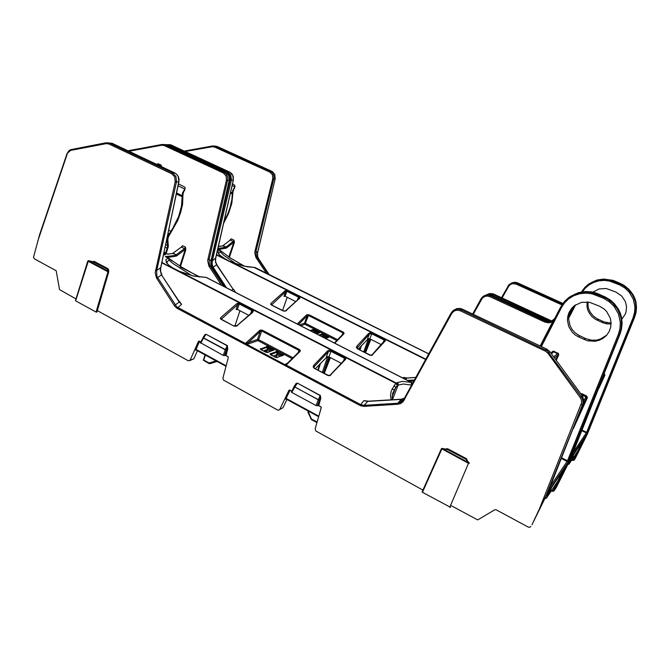 <?xml version="1.0" encoding="UTF-8"?>
<svg xmlns="http://www.w3.org/2000/svg" width="670" height="670" viewBox="0 0 670 670"><rect width="100%" height="100%" fill="white"/><g stroke="black" fill="none" stroke-linecap="round" stroke-linejoin="round"><path stroke-width="1" d="M230.438 193.01L232.272 193.873L232.716 190.431L234.458 187.374L233.101 191.386L231.803 203.27L228.554 213.462L223.529 223.495M232.272 193.873L231.87 199.4L230.078 207.432L227.867 213.621L223.947 221.628M234.458 187.374L234.827 186.871L232.122 185.607M234.483 188.37L234.969 186.578M232.507 183.89L234.726 185.221L234.827 186.871M220.355 279.993L211.913 266.945L211.058 261.602L230.246 179.979L233.26 180.222L215.464 258.695L215.464 262.146L216.787 264.843M231.519 290.353L233.135 289.247M233.085 289.197L232.683 288.736M406.916 377.964L405.618 379.404M593.963 291.333L592.958 292.195M592.414 292.731L591.551 293.686M591.267 293.636L592.23 292.69M592.841 292.17L599.173 288.946L606.275 288.519L616.107 292.112L621.752 296.023L625.378 301.584L626.534 306.533L626.006 311.944L625.035 314.565L621.827 319.096M266.342 273.117L255.856 257.372L254.793 252.548L255.027 251.066L256.057 251.242L273.779 178.923L275.161 178.815L257.548 252.783L257.481 255.965L258.62 258.838L256.317 255.731L256.057 251.242L257.623 252.732L275.194 178.806M218.856 254.181L219.065 252.841L220.422 251.744L219.727 249.944L220.48 250.84L220.38 251.903L223.989 255.429L236.108 263.787M556.318 487.425L555.263 489.05M230.246 179.979L230.195 176.679L229.173 174.535L227.13 172.835L227.817 172.048L169.125 144.896L166.177 144.62M555.464 488.74L569.123 461.27L587.54 433.716L575.404 458.246L574.006 460.173L572.222 460.248L573.227 460.416M601.953 379.061L602.791 376.992M492.324 295.571L492.902 294.674L490.658 294.038L486.169 294.976M212.415 267.833L213.202 267.347L212.114 264.215L212.239 261.208L231.41 179.979L230.832 175.146L227.817 172.048L229.835 172.156M211.251 260.529L212.348 260.714L215.715 258.143L233.344 180.213M603.837 374.388L604.156 375.183L603.419 376.599M314.163 332.395L316.784 333.727L314.088 332.588M325.695 338.283L322.923 337.102M573.294 306.6L573.679 306.877L572.624 308.895L572.247 308.627L573.285 306.625M574.165 305.88L573.679 306.877M228.847 257.037L233.83 242.197L233.997 240.161L233.152 241.476L233.721 242.381L226.544 247.992L226.041 247.121L222.876 245.915L218.604 246.476M311.148 331.081L313.644 330.168L313.744 332.178L314.833 331.533L317.781 333.032L319.004 332.822M320.017 335.62L322.471 334.673L322.572 336.692L323.66 336.038L326.633 337.554L327.865 337.353M428.817 353.886L253.989 267.405M220.045 250.161L217.75 248.964M229.902 240.304L230.832 239.131L230.019 240.245M508.136 285.881L511.378 283.033L513.823 282.581L516.118 282.991L516.62 283.201L516.093 284.063L562.75 305.277M578.034 334.916L578.738 335.327M604.214 373.441L604.935 375.125L598.997 388.089M572.884 453.012L586.635 432.359L587.113 433.733L586.409 432.971L586.677 432.385M571.024 457.644L587.113 433.733L634.038 317.99L633.058 317.773L634.582 312.413L634.934 306.835L633.351 299.239L629.247 292.212L624.817 287.974L619.675 284.943L620.135 284.08L623.519 285.822L628.175 289.482L632.061 294.298L634.038 298.083L635.378 302.262L635.997 307.53L635.612 312.463L634.038 317.99L634.574 317.371L587.54 433.716M581.418 291.953L584.843 287.405L588.687 284.113L594.332 281.14L598.997 279.851L604.106 279.415L609.114 279.926L620.177 284.038L620.696 283.611L624.39 285.613L629.231 289.591L632.991 294.532L634.783 298.234L635.956 302.145L636.5 307.806L635.972 312.689L634.565 317.379M619.675 284.943L609.516 281.031L604.39 280.395L599.081 280.797L593.938 282.288L589.307 284.767L585.438 288.025L582.481 291.785M342.027 335.142L342.923 332.881L343.174 333.844M299.247 324.992L304.523 323.175L307.153 315.939L308.937 314.724L306.667 314.85L297.204 323.945M300.721 325.746L304.951 324.272L304.523 323.175L305.336 323.3L337.571 339.707M216.477 254.575L225.028 258.788L224.174 258.813L218.688 253.98L217.809 251.468L219.484 249.902L217.733 249.031M219.936 255.312L224.953 258.737M217.767 248.88L218.881 249.382L226.016 248.185L225.606 247.272L217.859 248.47M428.792 353.936L254.86 267.489L244.098 266.191L231.217 261.945L425.902 359.221M313.175 329.397L314.8 330.812L315.428 329.942L313.501 329.364L310.076 330.536M322.471 334.673L321.994 333.903L323.627 335.318L324.255 334.439L322.086 333.878L318.945 335.075M218.839 249.5L219.216 249.692M222.331 245.923L223.252 245.739L225.974 247.088L233.152 241.476L230.522 240.187L231.393 238.889L233.997 240.161L234.416 242.331L229.375 257.38M233.721 242.381L234.366 242.481M256.099 257.774L257.096 257.28L268.327 274.097M272.757 178.706L272.422 174.803L269.859 172.123L270.471 171.394L272.816 173.396L273.829 175.766L273.913 178.337L273.796 178.923L272.757 178.706L255.027 251.066M214.651 147.023L212.29 146.722L212.373 146.094L215.12 146.261L270.471 171.394L272.33 171.587L274.75 174.359L275.161 178.815L274.817 174.393L271.844 171.319L216.871 146.378L215.179 146.345L214.651 147.023L269.859 172.123M297.237 300.403L298.477 297.128L299.122 297.957L298.837 298.937M381.305 344.623L369.807 338.836L368.316 338.643L358.341 348.995M367.445 339.095L369.254 334.389L370.619 333.618L371.75 333.786L369.807 338.836M511.989 282.874L514.82 282.263L517.357 282.774L563.763 303.837M589.382 283.644L596.895 280.068L603.586 279.013L612.765 280.303L615.244 281.216L614.189 282.539M569.123 461.27L602.305 379.036L570.999 457.694M611.09 323.978L607.372 323.903L603.109 322.831L595.806 319.481L592.062 316.701L589.056 312.831L587.707 309.808L586.995 306.634L587.104 301.944M406.732 378.039L403.399 377.445L405.961 378.123L415.911 377.478M406.33 378.006L415.961 377.378M357.872 348.76L357.051 348.283L357.395 347.018L356.783 346.248L356.39 347.437L357.361 348.752L370.058 355.234L371.758 355.401L385.216 340.98L384.287 341.34M314.833 331.533L314.8 330.812L318.258 332.58L318.895 331.709L315.428 329.942M323.66 336.038L323.627 335.318L327.111 337.102L327.747 336.223L324.255 334.439M226.577 287.824L213.202 267.347L216.494 264.759L232.775 288.703M214.299 146.01L216.912 146.387L212.918 145.959L184.267 151.068M568.043 463.883L569.065 464.067L568.118 464.503L568.034 463.908M587.992 302.019L588.118 306.533L588.938 309.54L590.32 312.379L593.268 315.997L596.861 318.61L604.072 321.91L611.09 323.099M621.819 318.995L622.614 318.25M574.123 305.964L575.488 305.068M603.008 378.106L603.503 375.225M550.196 321.181L492.902 294.674L493.388 293.988L489.603 293.519L486.345 294.875M343.015 334.137L344.146 333.342L343.383 332.127L308.937 314.724M298.276 324.498L307.153 315.939L306.55 314.959M234.508 291.877L235.078 291.4L233.512 289.381M295.855 301.668L285.102 296.257L283.929 296.366L285.562 291.768L284.968 290.805L271.023 303.376L271.425 304.967M271.4 304.992L285.998 291.391L286.861 291.316L285.102 296.257M285.856 310.763L299.984 297.907L299.155 296.534L287.271 290.629L286.861 291.316L298.477 297.128L298.929 296.408M298.745 299.021L299.524 298.786M357.051 348.157L369.254 334.163L368.651 333.409L356.783 346.248M371.616 355.159L372.486 354.974M383.131 342.621L384.195 340.017L384.463 341.005M168.53 145.641L169.158 144.938L171.126 144.996L229.735 172.089L232.004 173.89L233.302 176.545L233.26 180.222L232.8 175.389L229.676 172.081L171.001 144.955L168.27 144.611M568.88 462.183L556.535 487.098M585.764 436.865L582.13 442.326L578.093 450.441L569.065 464.067L573.235 455.65L568.905 462.141M176.319 193.931L182.165 196.754L182.525 193.002L184.451 189.652L183.027 194.032L182.55 204.425L180.774 212.231L177.768 220.371L168.304 237.004L167.81 239.734L168.371 246.384L166.244 253.428M163.966 251.887L165.624 253.126M182.165 196.754L181.47 206.218L178.605 216.494L172.441 229.006L169.1 233.997L167.902 233.395M166.378 240.58L166.964 240.873L167.374 237.54L169.1 233.997M166.964 240.873L167.559 245.991L167.198 248.227L164.988 247.104M184.451 189.652L184.886 189.099L178.044 185.825M184.535 190.741L185.104 188.63M178.455 183.898L184.493 186.888L185.155 188.01L184.886 189.099M531.938 524.711L539.392 509.074L581.669 402.653L581.393 399.965L580.187 397.536L548.077 353.467L545.765 351.331L460.575 310.855L457.761 310.168L455.516 310.47L453.515 311.5L451.664 313.644L403.072 401.749L400.56 403.558L397.695 404.286L364.078 406.363L360.586 405.735L177.081 308.284L174.803 306.358L156.487 277.841L155.206 272.665L175.205 181.712L178.756 181.964L160.214 270.404L161.512 274.893L178.932 301.098M174.3 305.654L179.443 301.827L181.637 304.264L179.661 301.969M367.838 401.213L364.178 405.325L360.803 404.688L286.182 365.091L284.859 365.343L285.269 364.832L246.2 344.087L248.545 343.886L257.967 340.611L258.654 339.665L293.024 357.755M397.695 404.286L397.787 403.24L401.204 399.32M575.237 305.101L572.599 307.706L570.413 311.106L569.014 315.21L568.663 319.247L569.969 325.519L572.046 329.364L574.885 332.58L578.193 335.017L585.907 338.685L591.786 340.201L596.601 340.084L600.529 339.062L606.802 335.075M568.964 312.522L571.77 308.158L574.5 305.629L581.585 302.371L589.332 302.22L599.533 306.148L604.273 309.13L606.643 311.508L610.337 318.342L611.073 322.664L610.705 327.245L609.114 331.667L606.434 335.494L602.966 338.417L599.122 340.31L595.278 341.256L587.481 340.77L578.704 337.035L575.27 335L572.138 332.136L568.713 326.55L567.415 320.227L567.783 316.156L568.964 312.522M221.452 285.202L208.864 266.024L207.708 260.756L207.943 259.139L209.09 259.323L227.574 180.406L229.241 180.28L210.958 260.965L210.924 264.432L212.147 267.548L210.246 265.906L209.409 264.215L209.09 259.323L211.067 260.898L229.282 180.272M167.023 263.469L167.207 261.534L169.108 260.22L168.405 258.059L169.208 258.988L169.108 260.22L173.262 263.745L191.687 275.529M449.779 507.332L468.464 463.347L469.176 463.481L469.176 462.945L442.091 448.431L422.477 492.266L450.533 507.366M107.954 270.136L108.791 270.261L108.49 271.283L107.326 269.147L107.803 268.62L108.791 270.261M88.423 260.68L75.618 300.788L96.028 312.053L107.929 271.802L108.8 271.677L107.326 269.147L93.18 261.87M96.028 312.053L96.882 312.12L108.749 271.936M441.471 448.624L468.464 463.347L468.866 462.643L465.608 459.134L466.01 458.439L466.839 459.067L467.149 460.709M466.571 460.173L465.608 459.134L447.702 449.637L441.823 448.406M422.226 491.738L422.477 492.266M92.904 261.777L93.775 261.334L94.453 261.543L93.976 262.071L88.465 260.655L87.803 261.057L75.45 300.654M189.87 360.519L193.848 358.802L188.354 360.795L97.301 310.62M279.708 409.504L283 407.737L279.784 409.362L288.929 390.375L289.792 390.024L291.852 391.121M294.926 385.719L295.813 383.701L297.329 383.098L320.369 395.459L320.796 398.248L318.727 405.635L316.19 405.635L291.517 392.277L294.264 386.757M318.727 405.635L320.855 406.807L321.24 407.703L315.135 428.808L315.838 431.011L422.963 490.08M530.841 526.385L529.786 527.273L528.253 527.148L495.993 509.703L494.619 509.837L477.693 519.962L451.253 505.674M175.205 181.712L174.677 176.83L171.813 173.832L172.6 172.969L109.495 143.053L106.354 142.836L109.135 142.886M171.813 173.832L108.867 143.966L106.187 143.606L106.354 142.836L71.112 149.552L106.471 142.752M106.187 143.606L70.593 150.382L67 153.556M75.995 298.887L59.546 289.574L56.163 270.739L34.404 258.871L33.5 257.314L39.614 234.684L66.958 153.69L68.901 150.708L71.112 149.552L70.928 150.306M190.18 360.05L198.404 341.449L199.158 341.08L200.858 341.968M203.839 336.759L204.668 334.833L206.067 334.213L227.415 345.67L227.708 349.062L226.016 355.552L225.279 355.393L226.87 349.305L227.624 349.413M226.016 355.552L228.051 356.7L228.336 357.596L222.951 378.089L223.437 380.016L277.648 410.007L278.879 410.157L279.784 409.362M446.195 449.26L446.446 448.682L447.929 448.858L447.702 449.637L446.488 449.377M466.722 460.248L467.275 460.407M466.454 459.955L468.975 462.669M289.415 390.015L285.395 398.231L286.123 398.952M294.909 385.669L296.115 383.994L294.7 386.163M317.999 405.484L320.21 397.829L320.21 395.66L297.329 383.098M320.243 395.367L318.325 399.613L294.842 386.992L297.229 383.324L294.365 386.682L318.225 399.806L316.098 405.584M317.304 405.827L319.397 400.149L318.242 399.764L319.397 400.149L319.808 399.236L320.553 399.337M539.392 509.074L545.882 496.043L568.604 462.049L555.396 488.84L553.755 491.11L551.795 491.177L552.909 491.37M581.2 404.672L582.423 404.881L582.967 402.553L582.799 400.124L581.619 397.251L547.331 350.812L460.818 309.59L458.221 309.012L455.374 309.389L452.887 310.763L451.086 313.166L454.52 309.85L456.747 309.138L459.662 309.222L460.7 308.56L457.066 308.535L454.252 309.858M404.546 399.722L404.01 398.993L451.036 313.041M403.985 399.06L401.657 401.732L398.6 403.131L364.178 405.325L364.078 406.363M245.354 343.693L246.2 344.087L245.781 344.589L245.421 343.467L176.821 306.969L156.981 276.409L156.587 271.032L176.537 181.595L175.858 176.386L172.6 172.969L175.063 173.111M156.772 278.318L161.512 274.893L179.326 302.137L181.637 304.264L177.081 308.284M155.474 270.286L156.705 270.487L160.683 267.59L178.865 181.955M71.221 149.469L69.27 150.415M41.138 230.178L39.614 234.684M198.99 341.072L195.305 349.179L196.142 349.949M225.279 355.393L223.252 355.393L200.464 342.672M203.755 336.884L205.054 334.95L203.119 337.722L203.487 338.09L225.287 349.815L223.252 355.393M227.289 345.586L225.38 349.631L226.468 350.167L227.189 345.795L206.067 334.213M200.338 342.898L203.169 337.638L203.621 337.931L205.966 334.43L203.831 336.725M578.235 416.413L586.711 397.863L586.552 396.849L585.923 396.925L586.443 398.206L580.404 410.978M263.369 350.913L267.104 349.531L267.749 349.698L267.414 350.619L266.694 350.477L267.029 349.547L268.519 348.727L271.71 350.41L272.991 350.201M272.975 356.005L277.137 354.665L276.316 357.395L275.596 357.252L276.584 354.597L278.067 353.768L281.283 355.469L282.581 355.267M265.797 352.152L265.044 351.8M552.532 321.876L552.943 322.178L551.795 324.414L551.385 324.104L554.325 319.364L551.042 321.483L548.286 321.818L545.246 321.056L544.668 322.052L548.646 322.89L552.532 321.876M560.731 306.986L553.973 319.866M554.098 319.866L552.943 322.178M179.87 266.065L185.305 249.223L185.448 247.171L184.501 248.603L185.129 249.583L176.821 255.789L176.26 254.843L172.835 253.52L167.391 254.064M163.991 254.776L164.569 254.692M411.64 382.511L412.779 383.198L411.397 382.361L411.882 383.274L411.238 384.89L411.388 382.361L206.276 277.43L205.07 277.33M168.681 258.243L165.356 256.61L167.684 257.422L176.168 256.091L176.109 255.379L165.356 256.61L168.12 258.025L165.867 259.801L166.411 262.632L168.731 265.178L172.868 267.941M168.338 258.034L165.984 256.828M181.059 247.289L182.198 245.965L181.202 247.222M481.244 298.569L482.869 296.559L484.753 295.462L487.417 294.976L489.921 295.437L490.482 295.671L489.879 296.634L544.668 322.052M555.011 318.284L551.502 321.24L546.854 321.6L547.666 321.022L551.628 320.897L554.224 319.506M551.469 353.793L553.696 351.842L552.005 351.909L553.386 351.072L558.512 353.584L558.73 354.916L556.309 360.401M580.706 393.692L581.937 393.717L586.686 396.02L587.456 397.687L573.361 428.616M550.17 486.688L567.448 460.784L567.993 462.275L567.18 461.471L567.49 460.809M548.152 491.746L567.993 462.275L619.356 334.908L618.259 334.682L619.934 328.761L620.311 322.588L618.552 314.155L614.021 306.349L609.122 301.626L603.444 298.234L603.938 297.312L607.698 299.214L612.841 303.301L617.137 308.661L619.323 312.873L620.805 317.505L621.475 322.429L621.082 328.803L619.356 334.908L620.001 334.163L568.604 462.057M603.444 298.234L591.903 293.762L585.873 293.1L579.676 293.736L573.78 295.73L568.596 298.912L564.442 302.966L561.443 307.53L560.731 307.011L564.45 301.517L568.746 297.572L575.17 294.021L580.279 292.539L586.066 292.011L591.744 292.589L604.013 297.229L604.658 296.701L610.621 300.277L614.063 303.368L618.226 308.87L620.211 312.974L621.509 317.312L622.12 323.585L621.542 328.987L620.01 334.137M298.1 352.755L298.996 350.418L299.247 351.474M259.558 330.402L260.245 331.483L248.235 342.604L257.447 339.422L260.245 331.483L262.238 330.134L260.027 330.101L245.421 343.467L248.235 342.604L248.712 343.836M292.12 358.643L257.757 340.519L257.447 339.422L258.654 339.665L261.719 330.955L298.996 350.418L299.515 349.572L262.238 330.134M179.744 271.467L179.058 271.685L179.652 271.425L172.776 267.899L171.914 268L161.746 262.313M397.201 382.595L402.804 381.406L411.246 382.403L206.025 277.413L193.731 276.099L179.51 271.459L396.347 383.098L397.201 382.595L398.173 383.675L398.189 385.108L403.39 383.977L411.69 385.191M270.579 351.18L267.297 349.447L267.171 347.236L268.469 347.948L269.198 346.968L267.573 346.398L260.287 349.053L265.278 351.993L267.548 352.504L273.971 350L269.198 346.968M277.305 354.74L280.228 356.281L276.844 354.497L276.727 352.278L278.025 352.981L278.745 352.001L276.928 351.398L269.918 353.919L274.976 357.135L277.321 357.587L276.283 357.52M167.609 257.657L172.224 260.998M172.249 253.528L173.27 253.319L176.185 254.801L184.501 248.603L181.687 247.188L182.667 245.764L185.448 247.171L185.858 249.701L180.464 266.434M185.129 249.583L185.858 249.701M209.132 266.459L210.246 265.906L223.679 286.341M226.427 180.171L226.041 175.9L223.286 172.969L223.981 172.173L226.502 174.359L227.607 176.955L227.708 179.761L227.591 180.398L226.427 180.171L207.943 259.139M164.209 145.566L161.696 145.231L161.855 144.494L164.921 144.804L223.981 172.173L226.167 172.383L229.023 176.068L229.241 180.28L228.855 175.456L227.532 173.438L225.656 172.089L166.813 144.862L164.812 144.82L164.209 145.566L223.286 172.969M156.981 164.209L158.07 163.714L161.043 165.096L161.713 166.755M250.538 313.811L251.769 310.453L252.439 311.357L252.079 312.346M251.97 312.555L252.439 311.366L252.096 312.446M209.208 363.617L209.157 362.989L209.852 363.693L215.681 361.917L214.936 361.231L216.846 361.314M203.487 359.489L203.973 360.661M341.298 363.266L328.777 356.775L327.303 356.641L315.377 368.626M326.307 357.152L328.233 351.993L329.992 351.105L331.022 351.315L328.945 356.859M308.652 411.313L308.041 412.393L308.016 411.95L308.485 412.218L311.701 419.629M308.049 411.757L308.183 411.062M311.558 419.646L311.156 419.211L311.609 419.043L317.094 422.041M485.348 295.328L488.531 294.582L491.671 295.269L490.373 294.817L484.829 295.503L482.107 297.396L481.144 298.753L481.696 299.197L482.936 297.631L485.239 296.308L487.232 296.023L489.879 296.634M491.713 295.311L490.482 295.671L545.246 321.056L546.067 320.478L547.666 321.022L491.646 295.277L546.109 320.495M570.178 296.584L578.428 292.648L585.798 291.517L591.451 291.902L596.417 293.159L598.637 294.013L597.397 295.537M545.882 496.043L582.423 404.881L548.119 491.83M392.377 399.781L398.189 385.108L397.344 385.61L396.003 383.416L396.347 383.098L397.327 384.186L397.344 385.61L395.66 387.654L394.32 385.451L391.188 391.221L390.535 395.493L391.071 399.898M367.621 401.271L363.961 400.61L367.294 401.38L400.995 399.429L404.697 397.98M367.403 401.263L402.477 399.127M314.733 368.282L313.903 367.847L314.322 366.389L313.627 365.452L313.125 366.8L314.13 368.282L327.923 375.56L329.816 375.736L345.578 359.38L344.598 359.757M268.519 348.727L268.469 347.948L272.221 349.924L272.95 348.944M287.472 363.224L286.249 363.735L286.911 363.785M287.329 363.366L286.182 365.091L300.076 351.373L300.294 350.477L299.515 349.572M278.067 353.768L278.025 352.981L281.802 354.974L282.522 353.986L278.745 352.001M164.033 144.502L166.872 144.871L162.023 144.469L128.556 150.641L161.939 144.452M318.669 416.639L321.231 407.452M392.151 399.94L392.603 393.474L395.66 387.654L392.034 396.824M294.859 385.836L294.256 386.691L294.741 387.176L291.768 392.436M294.323 386.657L291.324 392.059M557.582 481.403L546.502 498.153L545.338 498.505L545.413 497.844L546.569 498.036L551.134 488.773L545.757 496.83L532.173 524.342M553.454 321.148L554.902 320.227M583.31 403.7L583.771 399.663L582.088 395.618M548.077 353.467L550.087 351.884L546.611 349.045M460.575 310.855L462.292 309.121L460.7 308.56L462.392 309.163M299.055 351.809L299.959 351.499M180.046 302.011L179.099 301.123M248.804 315.327L237.389 309.406L236.075 309.532L237.8 304.498L237.13 303.443L220.798 317.547L221.276 319.238M221.192 319.28L238.294 304.088L239.24 303.996L237.389 309.406M236.87 325.754L253.352 311.332L252.515 309.791L239.667 303.284L239.24 303.996L251.769 310.453L252.272 309.657M234.014 325.829L237.088 325.603L252.774 312.312M313.895 367.696L314.314 366.549L328.233 351.75L327.563 350.913L313.627 365.452M329.724 375.443L330.645 375.25M343.45 360.979L344.531 358.283L344.799 359.38M286.249 363.735L285.269 364.597L285.923 365.234M108.867 143.966L109.604 143.137L111.999 143.213L174.92 173.011L176.913 174.46L178.362 176.671L179.024 179.225L178.848 181.964L178.22 176.645L176.511 174.158L174.845 173.002L112.158 143.313M212.172 267.59L224.986 287.003M224.467 355.644L226.468 350.167L203.621 337.931L200.715 343.208M318.794 416.187L286.115 398.399L289.859 390.51L288.896 390.442M566.569 465.642L562.105 472.342L557.691 481.236M200.816 342.043L198.37 341.516M88.465 260.672L108.406 271.258L107.929 271.802L87.812 261.066M359.555 349.614L359.865 348.794M230.329 179.568L231.452 179.736M218.336 246.359L222.725 245.865L230.204 240.111L222.624 245.882M603.218 377.512L604.365 374.966L603.971 374.044M226.544 247.992L225.991 248.269M508.061 285.906L508.589 286.433L510.205 284.616L512.441 283.636L516.093 284.063M568.847 316.19L572.624 308.895L573.26 309.347L568.663 318.208M604.089 375.409L604.884 375.259M634.934 306.835L636.475 306.165M336.784 340.511L304.951 324.272L308.476 315.461L342.923 332.881L343.383 332.127M244.542 266.233L230.287 257.992L220.405 250.647M318.878 332.931L319.9 332.638L318.895 331.709M313.644 330.168L313.158 329.406M327.722 337.479L328.769 337.161L327.747 336.223M360.05 349.866L361.465 345.594M368.475 338.618L363.81 351.775M577.825 450.851L573.579 459.411L571.753 460.014M517.65 282.908L516.62 283.201L563.336 304.415M581.501 291.944L586.024 286.341L592.037 282.204L599.072 279.876L606.568 279.566L612.765 280.303L622.891 284.7L628.736 289.08L633.142 294.8M573.579 459.411L574.525 459.587L585.907 436.664M551.619 320.897L493.782 294.163M216.393 254.927L425.718 359.547M406.933 377.964L403.399 377.445L402.913 378.022M287.313 290.596L284.968 290.805M271.023 303.376L270.714 304.23L271.241 304.917L283 310.913L284.926 311.257L286.618 310.587M372.193 333.032L371.75 333.786L384.195 340.017L384.639 339.255L371.942 332.923L370.25 332.689L368.651 333.409M370.326 355.1L357.604 348.894M384.547 340.628L371.909 354.958L370.058 355.234M385.216 340.98L385.418 340.067L384.639 339.255M170.507 144.77L171.252 145.072M216.996 146.437L271.928 171.369M317.806 369.899L318.149 368.961M193.848 358.802L197.432 350.737L193.848 358.802M195.305 349.179L195.221 350.1L195.925 349.891M285.395 398.231L285.211 399.136L285.964 398.952L285.487 399.153M580.187 397.536L582.113 395.66L550.062 351.918L582.113 395.61M544.995 350.921L546.561 349.02L462.333 309.104L546.879 349.145L550.07 351.892M451.664 313.644L451.086 313.166L403.943 399.345L402.067 401.556L399.395 402.921L402.486 399.119M360.033 405.467L363.961 400.61L367.947 401.188M175.297 181.26L176.562 181.444M163.714 253.059L165.934 253.327M554.458 357.872L553.814 356.993M581.51 394.789L585.923 396.925L583.846 400.844M264.91 351.725L266.652 350.712L267.045 351.088L265.848 351.851L266.953 352.437M264.441 351.482L266.694 350.477L264.256 351.382M267.414 350.619L267.045 351.088M551.335 353.609L552.122 352.914M555.865 359.79L558.06 354.824L557.859 353.04M583.838 401.238L584.776 401.397M165.055 252.975L167.81 254.198L172.667 253.461L181.403 247.104L172.617 253.469M156.411 164.242L157.408 164.209M161.06 166.445L160.616 165.557L161.043 165.096M586.535 395.937L586.191 396.573L581.141 394.287M176.821 255.789L176.168 256.091M215.681 361.917L216.377 361.055M481.144 298.611L472.668 314.004M540.598 346.172L551.795 324.414L552.482 324.925L541.36 346.532M553.73 356.884L557.515 353.651L553.696 351.842L554.04 351.231M554.593 358.048L558.018 354.924L558.671 355.075M581.443 394.689L582.021 393.759M586.443 398.206L587.356 397.997M620.311 322.588L622.087 321.726M168.865 258.402L180.833 266.66L199.166 276.986L181.888 267.313L168.999 258.561M159.2 165.565L160.616 165.557L157.835 164.242L158.262 163.781M272.841 350.326L273.779 350.159M267.179 347.236L266.668 346.39L267.171 347.236L261.007 349.505L260.471 348.651M276.727 357.554L283.469 355.175L282.522 353.986M282.413 355.418L283.385 355.226M276.727 352.278L276.208 351.423L276.727 352.278L270.647 354.614L270.111 353.76M321.022 406.983L318.233 405.467M291.81 391.196L290.319 390.292M318.309 370.167L320.495 363.249M327.672 356.591L322.354 372.286M562.256 472.107L553.269 490.298L551.284 490.909M598.653 294.038L605.864 297.271L610.37 300.068L614.306 303.602L618.226 308.87M604.683 296.709L595.161 292.757L594.474 293.259L588.796 292.17L583.051 292.187L574.81 294.256L567.641 298.552L563.763 302.48L560.782 307.078L540.648 346.189M553.269 490.298L554.325 490.474L566.728 465.407M161.654 262.724L396.003 383.416L394.32 385.451M239.751 303.2L237.13 303.443M220.798 317.547L220.388 318.501L220.933 319.263L233.621 325.955L235.74 326.332L237.666 325.578M221.334 319.222L233.621 325.955M331.524 350.477L331.022 351.315L344.531 358.283L345.033 357.437L331.248 350.351L329.38 350.1L327.563 350.913M328.258 375.393L314.389 368.433M344.522 359.84L330.05 375.225L327.923 375.56M344.347 358.735L345.77 359.112L345.033 357.437M166.989 144.946L225.757 172.165M290.286 390.375L289.859 390.51M286.969 399.504L283.109 407.519M486.546 294.859L492.249 293.636L493.43 293.988L551.644 320.888M166.202 144.628L170.49 144.762M568.855 316.131L574.115 305.922M428.825 353.869L255.035 267.489L247.473 266.819L240.388 265.161L229.207 261.124L225.028 258.788M501.478 297.706L508.949 284.775L511.947 282.891L516.444 282.472L563.771 303.82M244.584 266.241L229.458 257.439L220.288 250.438M316.516 333.828L318.962 332.772M325.436 338.392L327.831 337.295M567.775 464.427L568.336 464.519M342.981 334.171L334.38 342.965M298.828 298.853L285.227 311.006L283.418 310.855L271.484 304.925M216.795 264.692L215.614 261.744L215.656 258.184M257.64 256.685L257.573 252.774M441.312 448.791L442.024 448.364L446.614 449.352M88.457 260.647L93.189 261.844M469.193 463.305L469.159 462.869M540.573 346.156L554.325 319.364M163.329 254.876L164.502 254.701M411.397 382.361L206.226 277.413L193.655 275.998L179.661 271.434M172.969 268.017L168.237 264.725M157.333 164.209L156.345 164.209M209.182 363.601L203.462 360.309L205.012 354.866M272.648 350.402L266.928 352.437L260.973 349.698M282.204 355.494L276.618 357.571L270.621 354.815M582.933 397L582.13 395.635M299.013 351.851L287.112 363.576M161.889 274.817L160.599 271.551L160.607 267.657M211.469 266.266L211.008 260.948M287.154 297.287L282.581 310.428M325.687 338.291L322.99 336.909M165.741 252.791L167.198 248.227M239.969 310.746L234.818 326.097M270.579 351.189L267.749 349.698M392.126 388.834L394.672 390.149M232.264 192.834L230.647 192.072M553.077 323.769L552.281 323.401M550.598 322.622L549.283 322.01M227.13 172.835L226.41 172.5M370.887 339.38L365.577 352.68M553.596 322.756L552.8 322.387M552.13 322.077L550.832 321.474M569.165 314.573L572.247 308.627M508.589 286.433L502.081 297.983M577.012 334.263L578.101 334.774M586.342 432.937L581.853 430.709M582.096 430.106L586.635 432.359L633.058 317.773M575.589 304.867L573.26 309.347M219.618 249.902L217.75 248.972M241.016 264.349L244.986 266.333M212.29 146.722L185.28 151.537M212.49 145.993L184.217 151.052M602.104 322.412L603.067 321.483M598.117 319.238L597.121 320.151M316.709 333.928L319.757 332.772M325.628 338.484L328.627 337.303M258.603 258.821L269.08 274.474M572.23 460.198L571.778 459.972M552.859 321.449L551.938 321.047L552.842 321.466M553.219 321.642L553.99 321.994L553.227 321.625M334.766 343.166L343.878 333.836M364.748 352.261L369.555 338.735M365.016 352.395L370.326 339.104M360.611 346.524L359.564 349.623L360.586 346.558M165.507 244.651L167.534 245.672M170.925 231.317L168.597 230.153M182.106 195.623L176.528 192.935M292.162 390.577L294.649 385.418M448.113 448.95L466.01 458.439M67.226 153.899L37.78 241.083M94.453 261.543L107.803 268.62M202.616 338.786L203.621 336.516M330.402 357.613L324.297 373.316M195.556 350.15L196.059 349.991M284.859 365.343L245.781 344.589M163.312 254.969L165.725 254.6L163.622 253.511L165.691 253.201L167.81 254.282M163.781 254.809L163.388 254.608M540.146 345.954L551.385 324.104M481.696 299.197L473.296 314.297M409.404 381.339L413.968 381.029M217.055 361.423L215.74 361.892M407.595 380.418L414.562 379.94M551.259 353.509L552.005 351.909M567.113 461.429L561.418 458.523M561.694 457.844L567.448 460.784L618.259 334.682M561.443 307.53L552.482 324.925M180.289 266.995L199.978 277.087M161.696 145.231L128.967 151.252M584.181 339.573L585.371 338.442M579.919 335.921L578.704 337.035M199.375 341.616L196.025 349.363L226.192 365.778M228.127 356.8L225.522 355.393M205.397 355.075L203.764 360.041L209.157 362.989L214.936 361.231L215.346 360.493M551.619 490.415L552.021 490.624M227.984 358.961L228.344 357.537M323.409 372.847L328.844 356.809M323.677 372.989L329.774 357.286M404.395 398.533L404.035 398.977M216.829 264.742L233.101 289.206M574.265 305.805L568.83 316.274M606.04 323.685L606.978 322.747M615.236 281.216L620.705 283.611M384.547 340.636L384.228 341.407M441.321 448.816L422.134 491.947M165.046 252.967L163.689 253.168M414.554 379.965L407.645 380.443M552.323 352.353L552.021 352.998M226.05 366.322L195.992 349.958M318.635 416.748L285.998 398.977M308.066 412.385L311.182 419.211M311.575 419.654L316.935 422.586M588.52 341.013L589.675 339.866M319.682 364.111L317.848 369.915"/></g></svg>

